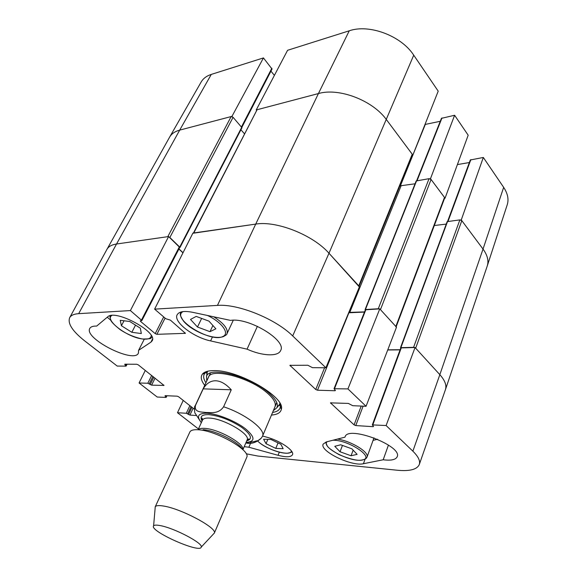 <?xml version="1.0" encoding="UTF-8"?>
<svg xmlns="http://www.w3.org/2000/svg" width="577" height="577" viewBox="0 0 577 577"><rect width="100%" height="100%" fill="white"/><g stroke="black" fill="none" stroke-linecap="round" stroke-linejoin="round"><path stroke-width="0.87" d="M412.353 155.148L412.858 155.054L438.21 91.152L413.731 55.176C401.267 35.824 369.251 23.801 349.258 30.797L287.584 50.293L256.224 109.955L318.425 93.561C338.923 87.48 372.8 100.42 386.489 119.727L412.858 155.054M232.336 116.749L231.976 116.345L263.444 57.916L211.276 74.411C206.552 75.948 203.176 78.494 201.128 82.064L169.624 137.124C171.549 133.756 174.91 131.426 179.699 130.121L231.976 116.345M419.291 464.528L445.43 389.67C446.814 385.407 444.954 380.409 439.84 374.675L415.671 348.198L461.816 220.652L483.028 249.069C487.478 255.2 488.885 260.84 487.248 265.983L507.212 204.828C508.943 199.39 507.767 193.569 503.663 187.359L483.317 157.456L461.268 219.916L483.028 249.069C487.5 255.229 488.899 260.891 487.226 266.055L445.437 389.634C446.8 385.378 444.939 380.394 439.84 374.675L415.051 347.513L386.114 425.53L412.872 451.185C418.296 456.508 420.438 460.951 419.291 464.528C417.056 469.498 409.749 471.402 397.373 470.248L257.897 456.046L246.184 453.782M461.268 219.916L460.763 219.981M444.578 198.257L445.055 198.192L468.185 135.213L454.611 115.263L430.485 178.675L445.055 198.192M430.485 178.675L429.973 178.755M424.989 124.473L440.258 121.293M416.673 180.68L441.434 118.35L454.611 115.263M457.402 164.575L469.361 162.541M447.601 221.373L470.305 159.988L483.317 157.456M263.444 57.916L272.034 69.045L241.9 127.272M270.945 71.144L274.4 75.378M206.371 371.977L206.948 374.156M278.294 405.919L280.299 404.895M273.361 410.6L276.902 407.715C278.554 403.972 275.792 398.974 268.615 392.728C250.086 376.247 208.744 365.739 206.544 376.392L206.768 380.95M274.883 406.987C276.448 403.438 273.83 398.714 267.028 392.8C249.516 377.257 210.533 367.347 208.434 377.401M107.243 317.22L110.907 320.343M373.189 440.33L377.618 439.277M78.674 313.657L116.532 244.006L179.699 130.121C174.881 131.433 171.506 133.792 169.588 137.189L106.99 249.278C108.577 246.487 111.75 244.735 116.532 244.006C111.736 244.735 108.555 246.502 106.976 249.307L69.687 317.646C71.007 315.302 74.007 313.975 78.674 313.657L130.388 310.577L168.607 236.556L116.532 244.006L167.792 236.671L231.161 116.554L179.699 130.121L211.276 74.411M168.607 236.556L179.728 247.418L141.892 320.538L130.388 310.577M178.892 249.04L182.959 252.856M193.367 233.202L255.712 224.1L192.92 233.079L154.614 309.135L217.457 305.399C237.897 303.625 275.517 318.821 292.698 335.937L325.897 367.78L359.478 286.639L328.984 253.238C313.022 234.983 276.441 220.508 255.712 224.1C276.441 220.508 313.022 234.983 328.984 253.238L359.002 286.574M348.659 312.777L364.476 312.085M347.938 388.912L334.04 388.725L365.392 309.791L379.774 308.875L347.938 388.912L366.056 406.287L396.493 327.188L379.774 308.875M387.722 349.987L400.063 349.878M386.114 425.53L372.324 424.888L400.799 347.902L415.051 347.513M344.988 437.157L345.082 436.868C347.664 425.025 402.674 445.848 397.2 456.732C395.793 459.746 391.119 460.763 383.186 459.775L363.409 463.728C351.653 466.721 319.391 451.055 323.142 444.117L326.236 441.946L344.988 437.157L345.205 436.587M383.186 459.775L388.444 445.076M247.057 349.157L210.583 340.906C193.446 337.394 173.006 321.692 177.168 314.753C179.086 311.493 184.229 310.678 192.603 312.301L230.54 320.394C248.745 317.213 287.007 340.495 280.646 350.506C278.172 356.867 262.102 356.009 247.057 349.157L257.4 326.315M138.581 350.347L138.408 353.138C134.102 364.008 83.434 338.338 89.817 328.385C90.755 326.748 93.041 325.976 96.691 326.07L107.704 316.838C115.212 308.796 158.379 332.251 152.155 340.819L150.95 342.132L138.581 350.347L144.272 339.211M262.557 436.053L266.423 437.092C279.874 440.511 294.804 450.724 292.489 454.741C290.974 457.215 286.156 457.395 278.035 455.289L248.867 447.233L251.002 442.249M248.867 447.233L244.222 446.663M279.78 403.063L280.343 406.929L280.004 408.163C278.987 410.427 276.513 411.848 272.582 412.44M205.924 382.76C203.731 379.442 203.133 376.651 204.135 374.386L204.828 373.305L208.073 371.134M271.464 415.065C277.407 414.603 280.71 412.642 281.374 409.18C285.442 397.207 238.532 369.958 214.11 370.622C208.283 370.6 204.402 371.739 202.462 374.047C200.342 376.86 201.092 380.625 204.72 385.349M69.687 317.646C67.437 323.437 72.45 331.191 84.718 340.913L117.218 366.07L125.909 366.143L124.783 364.188L136.807 364.26L138.3 364.88L163.998 385.429L151.614 385.155L147.813 383.243L139.071 382.991L145.303 370.412M167.027 395.75L165.988 397.423L157.211 397.034L139.071 382.991M166.263 397.337L165.065 395.671L177.197 396.183L178.639 396.781L194.312 409.172M196.461 415.512L189.927 415.094L186.292 413.269L177.485 412.728L183.241 400.416M198.445 428.956L177.485 412.728M372.324 424.888L373.55 426.49L373.002 426.663L355.757 425.574L354.083 424.881L330.491 402.861L348.335 403.417L352.735 405.696L366.056 406.287M334.04 388.725L335.41 390.557L334.884 390.744L317.494 390.218L315.749 389.497L289.899 365.342L307.829 365.248L312.467 367.672L325.897 367.78M154.614 309.135L165.83 318.749L170.395 320.12L185.39 333.333L156.879 334.321L155.22 333.643L140.644 321.483L140.283 320.848L141.892 320.538M266.033 443.691L263.602 439.241L270.945 439.458L280.862 444.261L283.141 448.697L275.77 448.401L266.033 443.691L267.851 439.364M275.77 448.401L278.056 442.898M340.682 444.788L351.927 448.848L357.105 454.359L351.054 455.765L340.041 451.762L334.783 446.309L340.682 444.788M340.041 451.762L342.45 445.43M351.054 455.765L353.16 450.161M196.187 316.405L208.982 321.144L215.87 328.811L209.985 331.674L197.478 327.015L190.504 319.449L196.187 316.405M197.478 327.015L201.647 318.432M209.985 331.674L212.913 325.522M129.789 321.504L140.355 328.198L141.307 333.556L131.823 332.287L121.422 325.745L120.225 320.307L129.789 321.504M121.422 325.745L124.041 320.783M131.823 332.287L135.537 325.139M169.025 236.945L169.847 237.5L233.079 117.304L231.161 116.554M233.079 117.304L241.972 127.726L180.06 247.403L169.847 237.5M240.912 129.767L244.46 133.763M193.785 232.957L257.082 109.724L193.468 233M257.082 109.724L318.425 93.561C338.923 87.48 372.8 100.42 386.489 119.727L412.23 154.218L358.757 285.853M359.132 286.264L412.404 155.025L412.23 154.218M399.89 185.859L415.079 183.789M378.281 308.753L365.097 309.553L416.197 180.954L429.05 178.682L378.281 308.753L379.248 308.904M431.077 179.469L444.485 197.428L395.844 326.474L380.459 309.625L431.077 179.469L429.05 178.682M396.154 326.813L444.636 198.106L444.485 197.428M434.308 225.513L446.259 224.092M413.586 347.354L400.525 347.671L447.168 221.633L459.862 219.887L413.586 347.354L414.524 347.52M461.816 220.652L459.862 219.887M395.844 326.474L396.053 327.08M179.656 247.562L180.06 247.403M183.032 252.712L178.964 248.896M400.128 349.712L387.787 349.821M400.525 347.671L400.726 348.097M364.556 311.89L348.811 312.417M365.097 309.553L365.299 310.015M245.845 442.912C250.743 444.254 255.734 442.84 260.804 438.664M203.198 388.869C206.407 383.438 210.54 380.741 215.61 380.762C220.717 380.935 225.932 383.95 231.262 389.792L223.595 406.785C218.539 414.163 211.261 412.432 206.371 412.512C201.762 411.884 193.713 412.642 195.524 405.335L203.198 388.869L231.262 389.792M160.161 525.582C174.232 527.991 203.443 543.368 201.236 547.083C200.493 553.906 149.032 530.991 153.605 525.871C154.275 524.976 156.461 524.882 160.161 525.582M155.134 508.157L155.256 506.757C156.1 505.51 158.834 505.272 163.457 506.029C181.091 508.589 217.515 528.085 214.341 533.061L213.382 534.093M155.17 506.909L189.956 431.798C191.03 430.132 193.865 429.454 198.445 429.778C216.101 430.579 250.548 450.233 246.826 457.121L214.283 533.227M400.33 185.996L425.299 124.444M417.099 180.608L441.975 117.953M448.048 221.323L470.861 159.598M241.518 126.825L271.854 68.245M412.872 451.185L439.84 374.675L483.028 249.069L503.663 187.359M217.457 305.399L255.712 224.1L318.425 93.561L349.258 30.797M292.698 335.937L328.984 253.238L413.731 55.176M206.588 371.848L207.013 373.766M278.54 405.609L280.256 404.643M207.338 371.451L207.266 372.374M279.405 404.491L280.04 403.813M363.409 463.728L365.133 459.047M210.583 340.906L212.466 336.946M150.95 342.132L152.501 339.067M278.035 455.289L279.311 452.195M163.897 385.147L163.709 385.523M155.076 378.144L151.614 385.155M153.835 377.163L150.171 384.556M152.919 376.442L149.248 383.835M151.679 375.461L147.813 383.243M126.522 364.202L125.829 365.544M125.173 364.195L124.863 364.794M324.591 367.765L315.749 389.497M348.905 312.784L317.494 390.218M290.462 365.147L290.152 365.868M365.926 309.532L334.559 388.537M335.158 390.052L334.884 390.744M193.129 408.235L189.927 415.094M191.925 407.283L188.535 414.517M191.074 406.612L187.684 413.846M189.862 405.653L186.292 413.269M166.537 395.728L165.974 396.897M165.332 395.678L165.08 396.197M361.216 406.071L354.083 424.881M363.106 406.158L355.757 425.574M330.953 402.688L330.708 403.309M401.354 347.657L372.872 424.715M373.247 425.985L373.002 426.663M185.289 332.972L185.037 333.484M165.072 318.107L156.879 334.321M163.695 316.917L155.22 333.643M141.048 320.697L140.644 321.483M179.425 246.725L141.538 319.903M291.327 450.853C291.421 457.172 265.874 449.721 257.926 441.254M332.958 440.229C348.905 439.912 375.497 457.9 362.421 459.905C351.379 462.963 320.56 447.146 327.145 441.708M325.854 442.847L327.411 446.245C328.659 448.084 332.576 450.904 339.153 454.705C350.362 459.35 358.18 461.11 362.601 459.984C367.398 458.289 365.674 458.592 367.001 457.2C369.612 452.375 351.436 441.116 337.48 439.075M373.99 437.82L367.001 457.2M207.525 315.482C222.058 322.319 230.043 333.694 222.873 336.492C210.771 343.149 170.54 318.345 182.996 311.602M180.45 312.171C180.724 314.667 178.805 313.599 183.436 320.985C191.059 330.506 212.927 340.242 223.249 336.651C225.874 335.316 227.107 334.364 226.956 333.794C228.369 329.106 223.991 323.452 213.836 316.831M180.435 312.179L180.442 314.919M151.253 335.54C151.037 338.504 148.073 339.644 142.375 338.944C127.293 337.365 104.206 319.91 111.83 315.468M109.969 315.763L109.991 317.336M365.493 309.359L416.608 180.688M400.943 347.491L447.586 221.373M179.836 246.891L241.806 127.149M349.727 312.561L401.008 186.025M201.294 422.746L195.336 413.536C194.305 413.723 194.319 404.989 195.04 406.1L195.524 405.335M223.595 406.785C245.492 413.933 266.192 429.887 262.521 436.147L276.765 402.58M201.395 422.53C196.194 416.233 198.106 413.132 207.121 413.233C217.45 413.781 235.308 420.972 245.29 428.639C255.258 437.106 255.51 441.701 246.062 442.415M203.097 429.685C215.127 430.291 238.546 441.96 242.347 449.187M198.163 429.764C199.173 428.603 201.373 428.141 204.77 428.386C218.394 428.985 244.807 443.843 242.852 449.656M198.077 429.757L202.513 420.092C203.284 418.541 205.6 417.871 209.465 418.087C223.703 418.52 250.865 434.431 247.122 439.955C248.737 438.801 249.351 438.664 248.968 439.544L246.783 440.734M202.087 421.022C199.548 416.572 201.813 414.445 208.896 414.647C219.642 415.887 230.62 420.143 241.813 427.42C251.298 434.661 252.928 439.155 246.718 440.893M207.042 371.595L207.129 373.16M278.915 405.126L280.133 404.138M276.902 407.715L280.011 403.712M206.544 376.392L207.439 371.4M204.828 373.305L202.462 374.047M280.343 406.929L281.374 409.18M281.013 405.768L280.436 407.131M127.106 364.202L126.161 366.049M257.876 441.282C263.913 447.06 278.193 453.378 287.231 453.255C294.025 451.885 290.238 452.217 291.926 451.726M373.983 437.82L373.824 438.585M226.956 333.794L233.296 320.221M109.983 315.756L110.546 319.535C110.77 321.367 113.965 324.728 120.124 329.618C126.897 334.148 134.347 337.278 142.461 339.024C148.787 338.959 151.578 338.634 150.835 338.057L152.068 337.184M195.04 406.1L210.454 373.052M262.521 436.147L261.446 437.957C258.95 440.071 257.457 441.037 256.967 440.85C253.945 441.21 258.063 441.391 245.961 442.638M201.236 547.083L214.341 533.061M153.605 525.871L155.256 506.757M242.91 449.714L247.122 439.955M202.159 420.871L201.582 418.448C201.986 417.568 202.296 418.123 202.513 420.092"/></g></svg>
